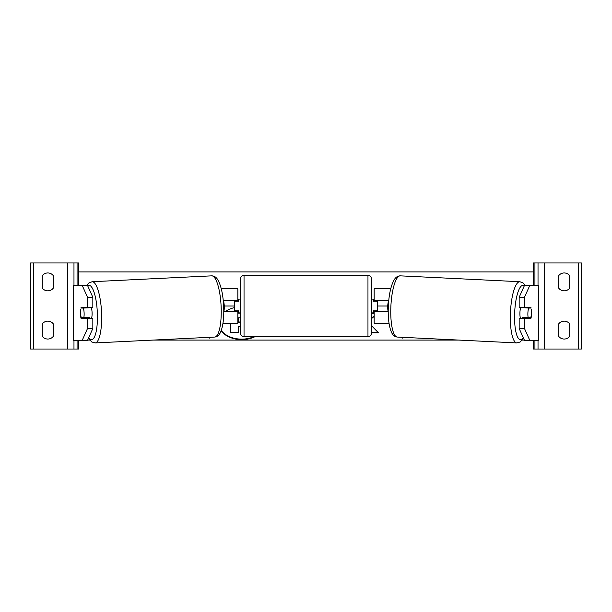 <?xml version="1.0" encoding="UTF-8"?>
<svg xmlns="http://www.w3.org/2000/svg" width="612" height="612" viewBox="0 0 612 612"><rect width="100%" height="100%" fill="white"/><g stroke="black" fill="none" stroke-linecap="round" stroke-linejoin="round"><path stroke-width="0.92" d="M222.982 323.212L237.838 323.212L237.838 311.508L223.778 311.508M237.838 301.18L237.838 288.788L221.284 288.788M234.396 300.492L234.396 301.18L238.527 301.18L238.527 299.115L240.593 299.115M234.396 301.18L234.396 311.508M237.838 311.508L237.838 310.82M223.242 300.492L237.838 300.492M47.812 290.853A6.885 6.885 0 0 0 53.321 288.099L53.321 275.706A6.885 6.885 0 0 0 42.304 275.706L42.304 288.099A6.885 6.885 0 0 0 47.812 290.853M47.812 339.048A6.885 6.885 0 0 0 53.321 336.294L53.321 323.901A6.885 6.885 0 0 0 42.304 323.901L42.304 336.294A6.885 6.885 0 0 0 47.812 339.048M78.795 285.345L78.795 262.969L30.6 262.969L30.6 349.031L33.698 349.031L33.698 262.969M78.795 340.425L78.795 349.031L33.698 349.031M73.975 349.031L73.975 340.425L73.975 349.031M73.975 285.345L73.975 262.969L73.975 285.345M244.035 275.362A3.442 3.442 0 0 0 240.593 278.804L240.593 333.196A3.442 3.442 0 0 0 244.035 336.638L367.965 336.638A3.442 3.442 0 0 0 371.408 333.196L371.408 278.804A3.442 3.442 0 0 0 367.965 275.362L244.035 275.362L244.035 336.638M234.396 310.82L238.527 310.82L238.527 312.885L240.593 312.885M371.408 299.115L373.473 299.115L373.473 301.18L377.604 301.18L377.604 310.82L373.473 310.82L373.473 312.885L371.408 312.885M80.623 309.45A6.885 1.782 -90 0 0 80.386 312.885A6.885 1.782 -90 0 0 81.098 318.393L87.516 318.393L87.516 328.499L92.833 328.499L92.833 318.393L87.516 318.393M86.185 317.574A6.885 1.782 -90 0 0 86.414 318.393M92.833 328.499L87.485 340.425L73.287 340.425L73.287 285.345L87.485 285.345L92.833 297.271L87.516 297.271L82.169 285.345M87.516 297.271L87.516 307.377L92.833 307.377L92.833 297.271M86.414 307.377A6.885 1.782 -90 0 0 86.254 307.92M82.169 340.425L87.516 328.499M87.516 307.377L81.098 307.377A6.885 1.782 -90 0 0 80.899 308.058L83.377 308.065A6.885 1.782 87.2 0 1 84.104 312.877A6.885 1.782 87.2 0 1 83.813 317.689L89.796 317.399A6.885 1.782 87.2 0 1 89.52 318.393M83.813 317.689L81.274 317.689A6.885 1.782 87.2 0 1 80.539 312.877M91.257 307.377A6.885 1.782 87.2 0 1 92.075 312.487A6.885 1.782 87.2 0 1 91.479 318.393M87.615 318.393A6.885 1.782 87.2 0 1 87.287 317.521M223.778 310.827L223.984 310.812A6.885 1.782 87.2 0 0 224.275 306A6.885 1.782 87.2 0 0 223.541 301.188L223.541 301.188M89.23 307.377A6.885 1.782 87.2 0 1 89.352 307.767L86.284 307.798M86.812 307.767A6.885 1.782 87.2 0 1 86.904 307.377M83.377 308.065L89.352 307.767M524.484 307.377L524.484 297.271L529.831 285.345L524.515 285.345L519.167 297.271L519.167 307.377L530.902 307.377A6.885 1.782 -90 0 1 531.101 308.058L528.623 308.065A6.885 1.782 92.8 0 0 527.896 312.877A6.885 1.782 92.8 0 0 528.187 317.689L530.726 317.689A6.885 1.782 92.8 0 0 531.461 312.877M531.377 309.45A6.885 1.782 -90 0 1 531.614 312.885A6.885 1.782 -90 0 1 530.902 318.393L524.484 318.393L524.484 328.499L519.167 328.499L519.167 318.393L524.484 318.393M525.586 307.377A6.885 1.782 -90 0 1 525.746 307.92M519.167 328.499L524.515 340.425L538.713 340.425L538.713 285.345L529.831 285.345M525.815 317.574A6.885 1.782 -90 0 1 525.586 318.393M519.167 297.271L524.484 297.271M529.831 340.425L524.484 328.499M520.743 307.377A6.885 1.782 92.8 0 0 519.925 312.487A6.885 1.782 92.8 0 0 520.521 318.393M528.623 308.065L525.188 307.767A6.885 1.782 92.8 0 0 525.096 307.377M522.77 307.377A6.885 1.782 92.8 0 0 522.648 307.767M525.188 307.767L525.716 307.798M388.459 301.188L388.459 301.188A6.885 1.782 92.8 0 0 387.725 306A6.885 1.782 92.8 0 0 388.016 310.812L388.222 310.827M528.187 317.689L522.204 317.399A6.885 1.782 92.8 0 0 522.48 318.393M524.385 318.393A6.885 1.782 92.8 0 0 524.713 317.521M569.696 288.099A6.885 6.885 0 0 1 558.679 288.099L558.679 275.706A6.885 6.885 0 0 1 569.696 275.706L569.696 288.099M569.696 336.294A6.885 6.885 0 0 1 558.679 336.294L558.679 323.901A6.885 6.885 0 0 1 569.696 323.901L569.696 336.294M533.205 285.345L533.205 262.969L581.4 262.969L581.4 349.031L578.302 349.031L578.302 262.969M533.205 340.425L533.205 349.031L578.302 349.031M538.024 349.031L538.024 340.425M538.024 285.345L538.024 262.969M389.018 323.212L374.162 323.212L374.162 311.508L388.222 311.508M374.162 301.18L374.162 288.788L390.716 288.788M377.604 300.492L377.604 301.18M377.604 310.82L377.604 311.508M374.162 311.508L374.162 310.82M388.758 300.492L374.162 300.492M234.396 307.622A23.225 16.417 180 0 0 225.407 311.508M221.146 330.84A23.225 16.417 180 0 0 241.709 339.622A23.225 16.417 180 0 0 255.066 336.638M221.269 330.511A23.225 16.417 180 0 0 241.709 339.14A23.225 16.417 180 0 0 254.026 336.638M208.99 337.334L209.61 338.099L210.283 337.273M524.354 340.081L522.25 340.081M458.885 340.081L153.115 340.081M89.75 340.081L87.646 340.081M387.725 306L377.604 306M234.396 306L224.275 306M374.162 313.313L371.408 313.313M371.408 318.661L374.162 316.45M371.408 332.783L378.423 332.783L371.408 325.561M403.01 337.334L402.39 338.099L401.717 337.273M533.205 271.919L78.795 271.919M237.838 313.107L240.593 313.107M237.838 312.617L238.527 312.617M240.593 326.709L238.198 326.709L238.198 332.622L230.548 332.622L230.548 323.212M238.198 326.709L238.198 332.132M371.408 318.179L374.162 315.968M371.408 332.301L377.956 332.301M402.627 337.319L402.39 338.099M209.373 337.319L209.87 337.296M209.61 337.61L209.61 338.099M240.593 317.789L238.198 317.789L238.198 322.47L240.593 322.47M238.198 317.789L238.198 321.988L240.593 321.988M221.598 290.096L221.598 288.788M67.779 349.031L67.779 262.969M77.074 349.031L77.074 340.425M77.074 285.345L77.074 262.969M367.965 336.638L367.965 275.362M73.662 340.425L73.662 285.345M88.755 337.595A27.196 7.03 -92.8 0 0 97.331 312.487A27.196 7.03 -92.8 0 0 87.707 285.842M101.546 312.327A30.638 7.918 87.2 0 1 95.12 342.927L214.69 337.059A30.638 7.918 -92.8 0 0 221.123 306.459A30.638 7.918 -92.8 0 0 211.691 275.851L92.114 281.719A30.638 7.918 87.2 0 1 101.546 312.327M538.338 340.425L538.338 285.345M523.245 337.595A27.196 7.03 -87.2 0 1 514.669 312.487A27.196 7.03 -87.2 0 1 524.293 285.842M525.111 285.345L523.13 282.996L519.886 281.719A30.638 7.918 92.8 0 0 510.454 312.327A30.638 7.918 92.8 0 0 516.88 342.927L397.31 337.059A30.638 7.918 -87.2 0 1 390.877 306.459A30.638 7.918 -87.2 0 1 400.309 275.851C397.823 275.859 395.78 277.167 394.182 279.791C390.877 285.682 388.926 294.517 388.329 306.298C387.855 317.758 388.934 326.494 391.573 332.507C392.912 335.292 394.824 336.814 397.31 337.059M544.221 349.031L544.221 262.969M534.926 349.031L534.926 340.425M534.926 285.345L534.926 262.969M390.402 290.096L390.402 288.788M88.503 338.161L91.777 341.986L95.12 342.927M211.691 275.851C214.177 275.859 216.22 277.167 217.818 279.791C221.123 285.682 223.074 294.517 223.671 306.298C224.145 317.758 223.066 326.494 220.427 332.507C219.088 335.292 217.176 336.814 214.69 337.059M86.889 285.345L88.87 282.996L92.114 281.719M519.886 281.719L400.309 275.851M523.497 338.161L520.223 341.986L516.88 342.927"/></g></svg>
